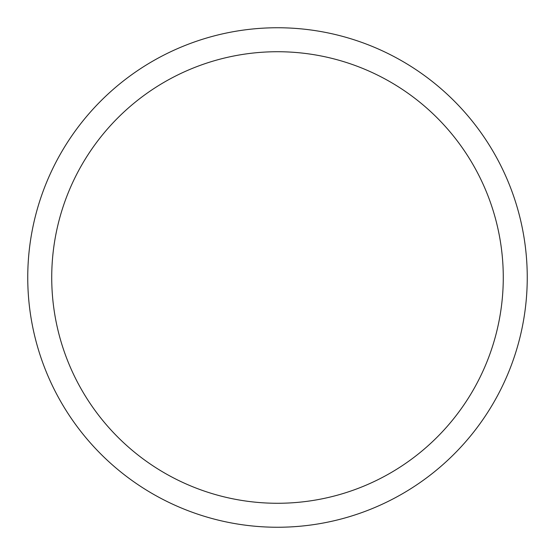 <?xml version="1.0" encoding="UTF-8"?>
<svg xmlns="http://www.w3.org/2000/svg" width="555" height="555" viewBox="0 0 555 555"><rect width="100%" height="100%" fill="white"/><g stroke="black" fill="none" stroke-linecap="round" stroke-linejoin="round"><path stroke-width="0.83" d="M503.274 277.5A225.774 225.774 0 0 0 277.5 51.726A225.774 225.774 0 0 0 51.726 277.5A225.774 225.774 0 0 0 277.5 503.274A225.774 225.774 0 0 0 503.274 277.5M27.75 277.5A249.75 249.75 0 0 1 277.5 27.75A249.75 249.75 0 0 1 527.25 277.5A249.75 249.75 0 0 1 277.5 527.25A249.75 249.75 0 0 1 27.75 277.5"/></g></svg>

